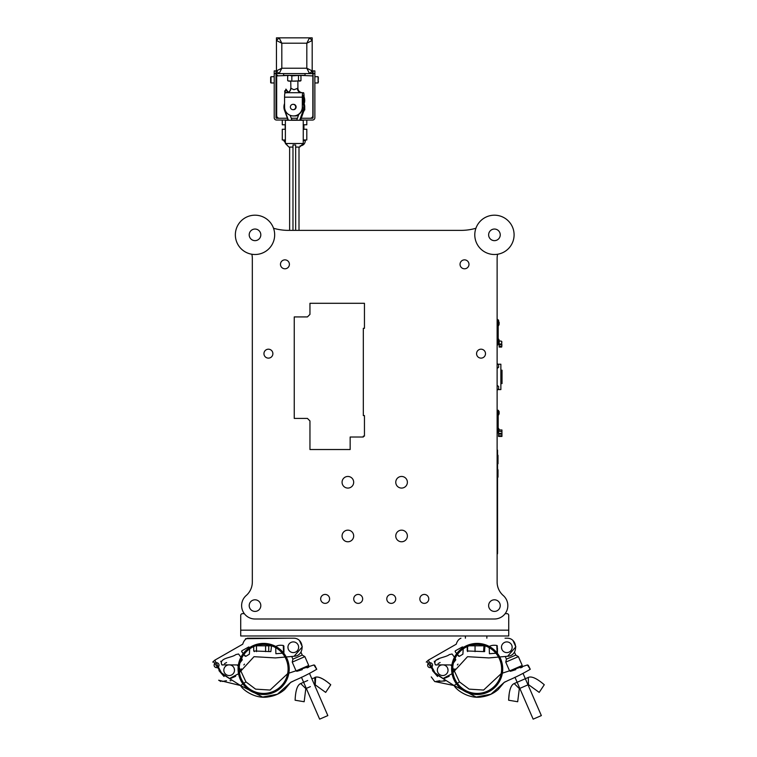 <?xml version="1.0" encoding="UTF-8"?>
<svg xmlns="http://www.w3.org/2000/svg" width="757" height="757" viewBox="0 0 757 757"><rect width="100%" height="100%" fill="white"/><g stroke="black" fill="none" stroke-linecap="round" stroke-linejoin="round"><path stroke-width="1.14" d="M274.214 73.59L276.002 73.59L276.002 70.903L274.214 70.903L274.214 117.723A2.318 2.318 0 0 0 276.542 120.041L288.029 120.041M301.295 118.253L312.546 118.253A0.539 0.539 0 0 0 313.076 117.723L313.076 73.59L314.865 73.59L314.865 117.723A2.318 2.318 0 0 1 312.546 120.041L300.652 120.041M296.99 120.041L291.899 120.041M297.416 118.253L291.256 118.253M287.386 118.253L276.542 118.253A0.539 0.539 0 0 1 276.002 117.723L276.002 73.59M274.214 70.903L276.002 70.903M314.865 73.59L314.865 70.903L313.076 70.903L313.076 73.59M303.254 129.248L306.803 129.248L306.803 139.969L303.254 139.969M285.38 139.969L282.285 139.969L282.285 129.248L285.38 129.248M303.254 124.782L306.803 124.782L306.803 120.041M282.285 120.041L282.285 124.782L285.38 124.782M303.652 111.686L304.74 107.049M303.614 110.598L304.797 109.907L304.664 108.478M304.787 108.544L304.219 110.248M288.275 92.25L285.919 89.089L284.764 93.707M285.928 92.903L287.102 92.222L287.102 90.859L285.919 90.178L284.736 90.868L284.746 92.231L285.919 92.903M284.802 90.831L285.919 90.178L286.969 90.783M287.102 90.859L287.102 92.222L286.25 92.714M285.597 92.714L284.869 92.297M284.746 92.231L284.736 90.868M270.646 77.28L270.646 82.608M318.442 79.835C318.442 76.552 318.442 76.552 318.442 79.835C318.442 83.128 318.442 83.128 318.442 79.835M314.865 82.967L318.082 82.967L318.082 76.712L318.442 78.283M318.442 81.396L318.082 82.967M276.447 73.59L312.187 73.59L312.187 37.85L276.447 37.85L276.447 73.59M302.034 92.714L286.6 92.714A4.466 4.287 90 0 0 290.887 88.247L293.905 89.723L297.889 88.247C298.154 90.963 299.649 92.449 302.355 92.714M290.366 107.011A2.678 2.659 90 0 1 293.035 104.334A2.678 2.659 90 0 1 295.694 107.011A2.678 2.659 90 0 1 293.035 109.689A2.678 2.659 90 0 1 290.366 107.011M293.035 104.334L293.442 104.334A2.678 2.659 90 0 1 296.11 107.011A2.678 2.659 90 0 1 293.442 109.689L293.035 109.689M304.068 103.368L304.068 97.18A4.466 0.511 -90 0 0 303.557 92.714L301.314 92.714A4.466 3.889 90 0 1 297.425 88.247M285.805 92.714L287.319 92.714M286.6 92.714L285.086 92.714A4.466 0.511 90 0 0 284.566 97.18L284.566 107.011A8.933 8.876 -90 0 0 293.442 115.944A8.933 8.876 -90 0 0 302.317 107.011L302.317 97.18A4.466 0.511 -90 0 1 302.828 92.714M298.476 115.31A8.933 8.876 90 0 1 295.192 115.944L294.88 115.944A8.933 8.876 90 0 1 294.322 115.925M303.756 102.64L303.453 95.401L302.932 95.401L302.317 107.011M298.532 115.159A8.933 8.876 90 0 1 294.88 115.944M293.442 115.944L293.754 115.944A8.933 8.876 -90 0 0 302.63 107.011M283.601 73.59L283.601 75.369L305.043 75.369L305.043 73.59M294.322 81.179L288.067 80.923M300.567 80.923L289.761 81.179L287.679 80.658L288.919 81.179M291.842 80.658L291.842 75.889L299.715 75.369L300.955 75.889L300.955 80.658L295.154 81.179M300.955 80.658L299.715 81.179M298.476 75.889L298.476 80.658M299.715 75.369L312.859 75.908L313.076 78.056M288.919 75.369L287.679 75.889L287.679 80.658M276.674 73.59L276.674 75.908L289.761 75.369L291.842 75.889M312.187 70.903L312.187 40.528L306.822 43.206L309.509 37.85L279.134 37.85L281.812 43.206L276.447 40.528L276.447 70.903L281.812 68.225L279.134 73.59L309.509 73.59L306.822 68.225L312.187 70.903L309.509 73.59M312.187 40.528L309.509 37.85M276.447 70.903L279.134 73.59M279.134 37.85L276.447 40.528M497.122 343.574L498.191 343.574L498.191 320.883L499.062 322.151M498.191 326.901L498.191 326.106M498.191 341.076L501.049 341.076L498.191 341.076M499.175 341.795L498.191 341.7M501.673 341.388L501.049 341.076M501.844 341.795L501.853 342.419M499.175 346.413L499.175 347.066L501.673 347.066L501.673 346.413L499.175 346.413L499.175 344.028L501.673 344.028L501.673 342.24M499.175 342.24L499.175 344.028M501.853 344.757L501.853 346.242L501.853 344.757L499.175 344.757M497.122 450.15L497.122 449.261M497.567 553.783L497.122 552.894M497.567 450.15L497.567 552.894M497.567 454.616L498.011 455.392L497.567 454.616M497.567 463.558L498.011 455.392L498.011 462.782M498.011 476.181L497.567 468.025L497.567 476.957M500.869 383.591L502.033 383.591L502.033 370.192L500.869 370.192M502.033 381.358L502.033 372.425M498.343 389.581L500.869 389.581L500.869 364.212L498.343 364.212M498.608 365.659L498.608 367.306L498.608 365.659M498.608 387.461L498.608 389.107L498.608 387.461M497.122 325.879L498.475 325.737L498.475 321.441M497.122 320.883L498.191 320.883M499.081 324.053L499.128 322.425M499.128 323.561L499.09 324.204M498.475 341.076L498.475 339.127M498.191 343.574L498.475 341.965M499.128 341.076L499.128 340.111M498.608 343.281L498.608 342.609M498.608 321.167L498.608 321.839M498.475 430.241L498.475 428.471M497.122 432.909L498.191 432.909L498.191 410.218L499.062 411.486M498.191 432.909L498.475 431.395M497.122 415.224L498.475 415.082L498.475 410.777M497.122 410.218L498.191 410.218M499.128 413.672L499.109 411.685M499.128 412.896L499.09 413.54M497.122 554.767L497.122 553.878M498.011 463.767L498.011 456.376L498.011 463.767M498.011 477.165L498.011 469.775L498.011 477.165M451.598 668.961A25.558 25.558 0 0 1 477.156 643.403A25.558 25.558 0 0 1 502.724 668.961A25.558 25.558 0 0 1 477.156 694.519A25.558 25.558 0 0 1 451.598 668.961M452.705 668.961A24.451 24.451 0 0 0 477.156 693.412A24.451 24.451 0 0 0 501.617 668.961A24.451 24.451 0 0 0 477.156 644.5A24.451 24.451 0 0 0 452.705 668.961M307.721 680.496L300.68 683.552C297.387 684.905 295.523 690.46 295.107 700.225L304.163 701.739L295.107 700.225M304.163 701.739L305.809 688.596L310.389 686.637M314.486 684.858L315.291 684.035L315.65 677.543L311.818 678.717M517.684 701.739L508.628 700.225L517.684 701.739L519.33 688.596L528.471 684.631L539.192 692.4L544.274 684.744C536.855 678.386 531.528 675.954 528.282 677.439L514.202 683.552C510.909 684.905 509.045 690.46 508.628 700.225L509.139 694.519M229.172 664.845A5.346 5.346 0 0 1 234.519 670.191A5.346 5.346 0 0 1 229.172 675.537A5.346 5.346 0 0 1 223.826 670.191A5.346 5.346 0 0 1 229.172 664.845L229.598 664.864M442.694 664.845A5.346 5.346 0 0 1 448.04 670.191A5.346 5.346 0 0 1 442.694 675.537A5.346 5.346 0 0 1 437.347 670.191A5.346 5.346 0 0 1 442.694 664.845L443.119 664.864M238.077 668.961A25.558 25.558 0 0 1 263.635 643.403A25.558 25.558 0 0 1 289.202 668.961A25.558 25.558 0 0 1 263.635 694.519A25.558 25.558 0 0 1 238.077 668.961M239.184 668.961A24.451 24.451 0 0 0 263.635 693.412A24.451 24.451 0 0 0 288.095 668.961A24.451 24.451 0 0 0 263.635 644.5A24.451 24.451 0 0 0 239.184 668.961M300.046 120.278L303.16 111.317A10.153 10.087 -90 0 0 302.63 101.703M284.566 103.472A10.153 10.087 -90 0 0 284.272 109.595L284.944 109.595M303.273 111.317A10.153 10.087 -90 0 0 302.63 101.533M302.63 100.936A10.153 10.087 90 0 1 303.68 111.317L300.567 120.278M302.63 100.795A10.153 10.087 90 0 1 303.794 111.317M302.005 110.285L302.961 111.137A9.879 9.813 -90 0 0 302.63 102.233M299.933 120.278L302.961 111.137L299.668 120.278M288.408 120.278L284.566 109.595A9.879 9.813 -90 0 1 284.566 104.4M288.114 120.278L284.272 109.595M303.377 111.071L300.453 120.278M294.322 143.499L303.254 143.499L303.254 120.278L285.38 120.278L285.38 143.499L294.322 143.499M295.656 147.076L299.677 147.076L303.254 143.499M285.38 143.499L288.956 147.076L292.978 147.076M304.068 96.82A9.964 9.964 0 0 1 304.172 103.662M277.564 75.369L276.674 75.369M313.076 81.624L312.859 115.575L312.859 73.59L312.187 73.59M276.674 75.908L276.674 115.575A2.678 2.678 0 0 0 279.352 118.253M299.327 91.531A9.964 9.964 0 0 1 300.728 92.411M312.859 115.575A2.678 2.678 0 0 1 310.171 118.253M497.898 215.499A19.654 19.654 0 0 0 475.916 228.264A53.605 53.605 0 0 1 461.013 230.374L288.436 230.374A53.605 53.605 0 0 1 273.532 228.264A19.654 19.654 0 0 0 240.101 222.038A19.654 19.654 0 0 0 251.835 254.238A17.865 17.865 0 0 1 252.327 258.411L252.327 582.029A17.865 17.865 0 0 1 246.205 595.504A13.399 13.399 0 0 0 255.005 618.999L494.435 618.999A13.399 13.399 0 0 0 503.244 595.504A17.865 17.865 0 0 1 497.122 582.029L497.122 258.411A17.865 17.865 0 0 1 497.614 254.238A19.654 19.654 0 0 0 513.606 230.488A19.654 19.654 0 0 0 490.082 215.679A19.654 19.654 0 0 0 475.273 239.203A19.654 19.654 0 0 0 498.797 254.011A19.654 19.654 0 0 0 513.606 230.488M235.985 239.789A19.654 19.654 0 0 0 259.954 253.869A19.654 19.654 0 0 0 274.034 229.901A19.654 19.654 0 0 0 250.065 215.821A19.654 19.654 0 0 0 235.985 239.789M497.122 431.481L498.191 431.481M498.191 431.13L501.938 431.613L501.938 429.985L498.191 429.985M501.938 431.613L501.938 436.439L498.551 436.439L498.551 431.613M500.245 605.6A5.81 5.81 0 0 1 494.435 611.41A5.81 5.81 0 0 1 488.634 605.6A5.81 5.81 0 0 1 494.435 599.799A5.81 5.81 0 0 1 500.245 605.6M407.38 535.965A5.81 5.81 0 0 1 401.57 541.775A5.81 5.81 0 0 1 395.769 535.965A5.81 5.81 0 0 1 401.57 530.155A5.81 5.81 0 0 1 407.38 535.965M353.68 535.965A5.81 5.81 0 0 1 347.879 541.775A5.81 5.81 0 0 1 342.069 535.965A5.81 5.81 0 0 1 347.879 530.155A5.81 5.81 0 0 1 353.68 535.965M260.815 605.6A5.81 5.81 0 0 1 255.005 611.41A5.81 5.81 0 0 1 249.204 605.6A5.81 5.81 0 0 1 255.005 599.799A5.81 5.81 0 0 1 260.815 605.6M353.68 482.266A5.81 5.81 0 0 1 347.879 488.076A5.81 5.81 0 0 1 342.069 482.266A5.81 5.81 0 0 1 347.879 476.456A5.81 5.81 0 0 1 353.68 482.266M407.38 482.266A5.81 5.81 0 0 1 401.57 488.076A5.81 5.81 0 0 1 395.769 482.266A5.81 5.81 0 0 1 401.57 476.456A5.81 5.81 0 0 1 407.38 482.266M260.815 234.84A5.81 5.81 0 0 1 255.005 240.65A5.81 5.81 0 0 1 249.204 234.84A5.81 5.81 0 0 1 255.005 229.04A5.81 5.81 0 0 1 260.815 234.84M500.245 234.84A5.81 5.81 0 0 1 494.435 240.65A5.81 5.81 0 0 1 488.634 234.84A5.81 5.81 0 0 1 494.435 229.04A5.81 5.81 0 0 1 500.245 234.84M428.774 598.901A4.466 4.466 0 0 1 424.308 603.367A4.466 4.466 0 0 1 419.842 598.901A4.466 4.466 0 0 1 424.308 594.434A4.466 4.466 0 0 1 428.774 598.901M395.722 598.901A4.466 4.466 0 0 1 391.255 603.367A4.466 4.466 0 0 1 386.78 598.901A4.466 4.466 0 0 1 391.255 594.434A4.466 4.466 0 0 1 395.722 598.901M362.66 598.901A4.466 4.466 0 0 1 358.193 603.367A4.466 4.466 0 0 1 353.727 598.901A4.466 4.466 0 0 1 358.193 594.434A4.466 4.466 0 0 1 362.66 598.901M329.607 598.901A4.466 4.466 0 0 1 325.141 603.367A4.466 4.466 0 0 1 320.675 598.901A4.466 4.466 0 0 1 325.141 594.434A4.466 4.466 0 0 1 329.607 598.901M485.502 353.661A4.466 4.466 0 0 1 481.036 358.127A4.466 4.466 0 0 1 476.569 353.661A4.466 4.466 0 0 1 481.036 349.195A4.466 4.466 0 0 1 485.502 353.661M468.98 264.325A4.466 4.466 0 0 1 464.514 268.792A4.466 4.466 0 0 1 460.038 264.325A4.466 4.466 0 0 1 464.514 259.859A4.466 4.466 0 0 1 468.98 264.325M289.401 264.325A4.466 4.466 0 0 1 284.935 268.792A4.466 4.466 0 0 1 280.469 264.325A4.466 4.466 0 0 1 284.935 259.859A4.466 4.466 0 0 1 289.401 264.325M272.88 353.661A4.466 4.466 0 0 1 268.413 358.127A4.466 4.466 0 0 1 263.947 353.661A4.466 4.466 0 0 1 268.413 349.195A4.466 4.466 0 0 1 272.88 353.661M295.656 230.374L295.656 144.956L292.978 144.956L292.978 230.374M494.435 618.999L460.937 618.999M461.013 230.374A53.605 53.605 0 0 0 475.916 228.264M364.448 328.311L363.313 328.311L363.313 415.574L364.448 415.574L364.448 436.127L363.313 436.127L363.313 437.016L350.16 437.016L350.16 449.526L309.954 449.526L309.954 420.939L307.427 418.413L294.246 418.413L294.246 316.918L307.427 316.918L309.954 314.392L309.954 303.292L364.448 303.292L364.448 328.311L363.313 328.311L363.313 415.574L364.448 415.574M246.205 595.504A13.399 13.399 0 0 0 255.005 618.999L288.512 618.999M364.448 436.127L363.313 436.127L363.313 437.016M216.568 667.646A2.47 2.47 0 0 1 214.108 665.185A2.47 2.47 0 0 1 216.568 662.716A2.47 2.47 0 0 1 219.038 665.185A2.47 2.47 0 0 1 216.568 667.646M293.29 652.6A5.346 5.346 0 0 1 287.944 647.254A5.346 5.346 0 0 1 293.29 641.908A5.346 5.346 0 0 1 298.637 647.254A5.346 5.346 0 0 1 293.29 652.6M238.512 673.749L229.532 678.48L221.47 672.841L214.789 660.18L242.732 644.188C243.64 641.113 245.202 639.126 247.416 638.208L293.29 638.208C304.456 637.687 305.251 655.808 294.085 656.262L302.327 646.857L299.545 640.725M291.511 638.208L262.121 638.208M241.095 669.491L239.449 672.557L254.002 656.688L275.359 657.918L285.01 657.067M286.203 656.962L294.085 656.262M234.519 670.191L234.112 668.147M224.233 672.235L224.034 671.677M223.921 671.232L223.826 670.191M238.228 666.169L237.31 665.166L238.389 664.958L221.801 664.826C218.839 657.663 231.491 658.088 235.834 654.587L238.54 653.991L240.934 657.218M241.672 658.212L242.278 659.82L239.941 662.914M241.862 650.793L241.72 651.711L243.167 653.651L241.72 651.711L241.918 650.765L248.722 646.98L249.668 647.434M249.678 648.881L249.375 654.19L245.902 656.319L245.05 656.149L243.858 654.568L245.902 656.319L249.375 654.19L249.678 648.881M256.481 651.616L256.481 645.806L270.836 645.806L271.489 646.45L270.836 651.616L253.718 650.973L253.718 646.61L253.718 650.973L254.361 651.616M275.69 646.535C277.582 645.333 280.118 644.983 283.279 645.475L283.62 653.017L283.922 646.128L283.279 645.475L283.922 646.128M282.361 653.225L275.898 653.726L275.69 647.68M287.707 638.208L245.514 638.69M221.801 664.826L222.908 665.062M224.498 663.634L226.598 662.517M248.722 646.98L241.918 650.765M288.152 648.749L287.944 647.254A5.346 5.346 0 0 1 293.29 641.908A5.346 5.346 0 0 1 298.637 647.254A5.346 5.346 0 0 1 293.29 652.6A5.346 5.346 0 0 1 287.944 647.254M214.789 660.18L212.726 662.11M218.953 670.607L224.044 676.512M230.847 678.367L235.654 676.294M244.492 664.135L243.849 664.949M241.426 668.838L240.603 670.522M220.807 681.489L218.678 680.221L240.556 685.549L221.943 673.806L213.332 661.448M283.922 647.793L283.922 652.477L283.345 653.121M220.798 661.192L220.902 661.807M221.309 663.17L221.763 664.712M287.707 656.83L291.738 656.47L292.902 659.148L292.24 662.12L304.872 656.631L302.242 655.089L300.936 652.089M304.872 656.631L308.705 665.46L296.072 670.948L292.24 662.12M301.437 677.231L319.634 719.15L327.828 715.592L309.518 673.418M308.78 667.163L307.096 667.844L306.481 666.425M298.646 670.797L298.286 669.983M271.498 645.806L270.836 645.806M269.776 645.806L268.726 645.806L268.726 651.616M430.09 667.646A2.47 2.47 0 0 1 427.629 665.185A2.47 2.47 0 0 1 430.09 662.716A2.47 2.47 0 0 1 432.559 665.185A2.47 2.47 0 0 1 430.09 667.646M505.033 638.208L506.812 638.208C517.977 637.687 518.772 655.808 507.606 656.262L515.848 646.857L513.066 640.725M460.937 638.208C458.723 639.126 457.162 641.113 456.253 644.188L428.311 660.18L434.991 672.841L443.053 678.48L452.033 673.749M454.616 669.491L452.97 672.557L467.523 656.688L488.88 657.918L498.532 657.067M499.724 656.962L507.606 656.262M448.04 670.191L447.633 668.147M437.754 672.235L437.555 671.677M437.442 671.232L437.347 670.191M501.673 648.749A5.346 5.346 0 0 0 501.872 649.298L501.465 647.254A5.346 5.346 0 0 1 506.812 641.908A5.346 5.346 0 0 1 512.158 647.254A5.346 5.346 0 0 1 506.812 652.6A5.346 5.346 0 0 1 501.465 647.254M511.751 645.21L511.95 645.768M512.054 646.213L512.158 647.254M451.749 666.169L450.831 665.166L451.91 664.958L435.322 664.826C432.361 657.663 445.012 658.088 449.355 654.587L452.061 653.991L454.455 657.218M455.194 658.212L455.799 659.82L453.462 662.914M455.383 650.793L455.241 651.711L456.689 653.651L455.241 651.711L455.44 650.765L462.243 646.98L463.199 647.547L462.83 646.961M463.199 648.881L462.896 654.19L459.423 656.319L458.572 656.149L457.389 654.568L459.423 656.319L462.896 654.19L463.199 648.881M469.302 645.806L484.357 645.806L485.01 646.45L484.357 651.616L467.239 650.973L467.239 646.61L467.599 651.55L467.599 646.45M489.211 646.535C491.104 645.333 493.64 644.983 496.8 645.475L497.141 653.017M495.419 653.282L489.419 653.726L489.211 647.68M434.319 661.192L434.423 661.807M435.218 664.476L434.329 661.504L435.322 664.826L436.429 665.062M438.019 663.634L440.12 662.517M462.243 646.98L455.44 650.765M484.65 651.55L484.65 645.872L484.65 651.55M497.444 647.793L497.444 652.477L497.008 645.513M428.311 660.18L426.248 662.11M432.474 670.607L437.565 676.512M444.368 678.367L449.175 676.294M458.013 664.135L457.37 664.949M454.948 668.838L454.124 670.522M431.263 676.909L434.698 681.537L454.077 685.549L435.464 673.806L426.853 661.448M497.444 652.477L496.866 653.121M305.809 688.596L300.68 683.552M240.717 630.174L508.732 630.174L508.732 615.432L508.732 635.975L240.717 635.975L240.717 615.432A1.788 1.788 0 0 1 242.505 613.643L244.284 613.643L242.505 613.643M505.156 613.643L506.944 613.643L505.156 613.643M501.229 656.83L505.26 656.47L506.424 659.148L505.761 662.12L518.394 656.631L515.763 655.089L514.457 652.089M518.394 656.631L522.226 665.46L509.593 670.948L505.761 662.12M514.959 677.231L533.155 719.15L541.35 715.592L523.04 673.418M522.302 667.163L520.617 667.844L521.989 667.286L520.617 667.844L520.002 666.425M512.167 670.797L511.808 669.983M292.902 659.148L302.242 655.089M244.653 655.628L243.858 654.568M243.167 653.651L241.606 651.19M544.274 684.744C536.855 678.386 531.528 675.954 528.282 677.439L528.471 684.631L539.192 692.4M288.852 673.162L313.881 664.958L314.723 665.252L316.738 669.273C309.935 673.342 302.611 677.042 294.766 680.392L290.603 682.454L284.708 689.476C280.109 693.563 274.498 696.052 267.883 696.951C255.98 699.033 243.252 690.658 240.556 685.549L262.613 697.036L277.44 694.216L290.868 682.227L292.656 681.385M239.221 667.523L245.93 681.887L255.592 689.135L270.088 690.053L287.632 673.683M316.738 669.273L313.881 664.958L316.738 669.273M302.27 669.652L298.513 670.834M298.419 670.863L296.791 671.308M245.93 681.887L243.839 683.316M242.921 683.931L240.556 685.549M314.95 684.631L325.671 692.4L330.752 684.744C323.334 678.395 318.006 675.954 314.761 677.439L314.95 684.631L325.671 692.4M316.227 677.061L317.013 677.032M317.798 677.108L318.64 677.278M319.473 677.515L320.552 677.922M321.252 678.234L322.227 678.717M323.154 679.228L324.27 679.9M325.292 680.562L326.589 681.48M327.781 682.369L330.752 684.744C323.334 678.386 318.006 675.954 314.761 677.439C318.006 675.954 323.334 678.386 330.752 684.744M465.404 635.975L465.404 638.208M486.846 635.975L486.846 638.208M519.33 688.596L514.202 683.552M435.947 681.442L439.789 680.732M443.545 680.685L444.416 680.817M445.088 680.959L435.843 681.461M511.902 670.872L510.313 671.308M512.006 670.844L515.791 669.652M506.424 659.148L515.763 655.089M502.374 673.162L527.402 664.958L528.244 665.252L530.26 669.273C523.456 673.342 516.132 677.042 508.288 680.392L504.124 682.454L498.229 689.476C493.63 693.563 488.019 696.052 481.405 696.951C469.501 699.033 456.774 690.658 454.077 685.549L476.134 697.036L490.962 694.216L504.389 682.227L506.178 681.385M454.077 685.549L456.443 683.931L454.077 685.549M452.743 667.523L459.452 681.887L469.113 689.135L483.609 690.053L501.153 673.683M530.26 669.273L527.402 664.958M459.452 681.887L457.36 683.316L459.452 681.887M265.593 645.806L265.593 651.616M483.572 651.616L483.969 645.806M475.046 651.616L475.046 645.806M506.944 613.643A1.788 1.788 0 0 1 508.732 615.432M222.426 681.442L226.267 680.732M230.024 680.685L230.894 680.817M226.475 680.704L222.321 681.461M435.786 660.274L438.805 659.016M455.127 651.19L455.241 651.711M497.444 646.128L496.8 645.475L497.444 646.128M285.38 140.594L283.724 140.594L287.632 145.751M305.355 139.969L305.355 140.594L303.254 140.594M274.214 76.712L270.997 76.712L270.997 82.967L274.214 82.967M290.745 81.179L290.887 88.247M284.566 97.18L302.317 97.18M302.63 98.079L303.756 98.079M281.812 68.225L306.822 68.225L306.822 43.206L281.812 43.206L281.812 68.225M501.853 346.242L501.853 344.028M498.475 323.211L499.128 323.315M498.475 340.905L499.128 341M498.475 412.556L499.128 412.65M501.938 435.786L498.551 435.786M501.938 434.13L498.551 434.13M498.551 433.401L501.938 433.401M303.926 129.248L303.926 124.782M305.355 140.594C305.043 143.849 303.254 145.637 299.999 145.95M283.724 139.969L283.724 140.594M285.162 129.248L285.162 124.782M276.674 78.056L276.002 78.056M276.674 81.624L276.002 81.624M314.865 76.712L318.082 76.712M297.889 81.179L297.889 88.247M290.745 88.247C290.48 90.963 288.994 92.449 286.278 92.714M498.191 342.05L497.122 342.05M498.191 341.965L499.175 341.965M498.674 389.013L497.122 390.252L498.674 389.013M497.122 363.54L498.674 364.779M498.674 367.211L497.122 368.451M497.122 385.341L498.674 386.572M498.475 325.737L499.062 324.611M498.191 338.568L499.062 339.836M498.475 343.432L499.062 342.306M498.674 344.161L497.122 345.4M497.122 319.047L498.674 320.287M498.191 427.904L499.062 429.172M498.475 415.082L499.062 413.956M298.826 114.345L296.848 119.843M290.205 115.329L291.984 120.278M289.628 147.076L289.628 230.374M299.006 147.076L299.006 230.374L299.006 147.076"/></g></svg>
